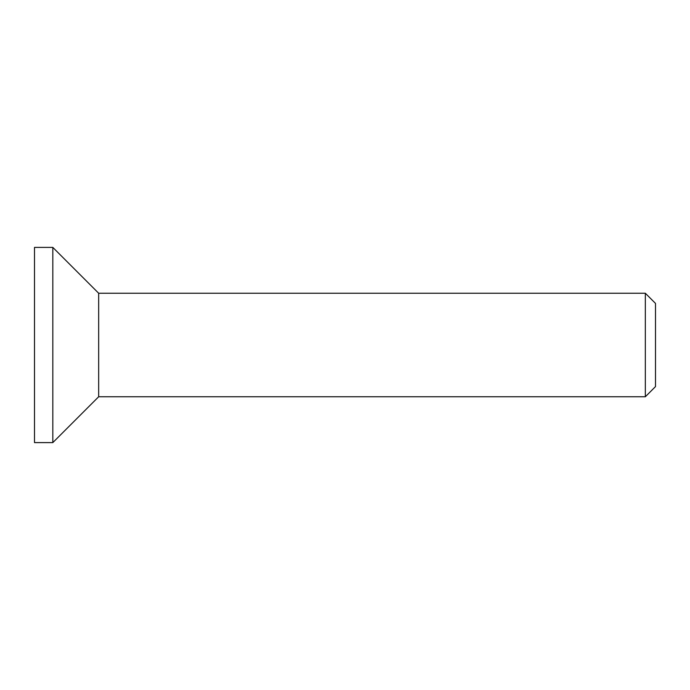 <?xml version="1.0" encoding="UTF-8"?>
<svg xmlns="http://www.w3.org/2000/svg" width="690" height="690" viewBox="0 0 690 690"><rect width="100%" height="100%" fill="white"/><g stroke="black" fill="none" stroke-linecap="round" stroke-linejoin="round"><path stroke-width="1.03" d="M655.5 345L655.5 303.41L645.34 293.25L645.34 396.75L655.5 386.59L655.5 345M645.34 293.25L98.67 293.25L98.67 396.75L645.34 396.75M34.5 247.399L34.5 442.601L52.82 442.601L52.82 247.399L34.5 247.399M98.67 293.25L52.82 247.399M98.67 396.75L52.82 442.601"/></g></svg>
